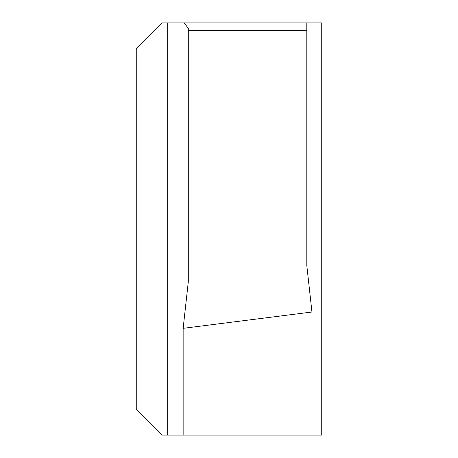 <?xml version="1.0" encoding="UTF-8"?>
<svg xmlns="http://www.w3.org/2000/svg" width="458" height="458" viewBox="0 0 458 458"><rect width="100%" height="100%" fill="white"/><g stroke="black" fill="none" stroke-linecap="round" stroke-linejoin="round"><path stroke-width="0.69" d="M136.255 48.663L136.255 409.338L162.018 435.1L321.745 435.1L321.745 22.9L162.018 22.9L136.255 48.663M306.803 30.629L188.295 30.629L188.295 281.859L183.143 328.329L311.955 312.012L306.803 265.543L306.803 22.9M184.253 22.9L188.295 28.43L188.295 30.629M311.955 435.1L311.955 312.012M183.143 435.1L183.143 328.329M167.685 22.9L167.685 435.1"/></g></svg>
